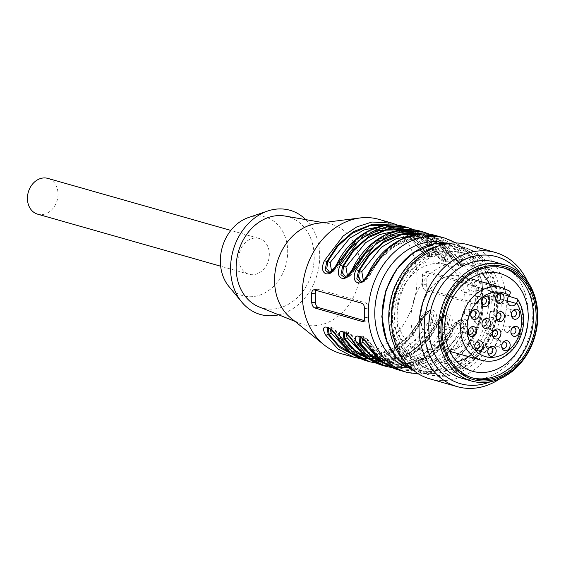 <?xml version="1.0" encoding="UTF-8"?>
<svg xmlns="http://www.w3.org/2000/svg" width="566" height="566" viewBox="0 0 566 566"><rect width="100%" height="100%" fill="white"/><g stroke="black" fill="none" stroke-linecap="round" stroke-linejoin="round"><path stroke-width="0.42" stroke-dasharray="2.83 2.12" d="M457.045 361.801A50.77 40.971 -74.1 0 1 438.862 361.695A50.77 40.971 -74.1 0 1 413.336 301.657A50.77 40.971 -74.1 0 1 466.632 264.032A50.77 40.971 -74.1 0 1 476.261 268.532A50.77 40.971 -74.1 0 1 482.147 273.512M489.406 284.019A50.77 40.971 -74.1 0 1 494.521 306.171A50.77 40.971 -74.1 0 1 493.63 317.59A50.77 40.971 -74.1 0 1 490 330.36A50.77 40.971 -74.1 0 1 468.74 356.686M466.285 278.755L469.228 279.59L467.587 279.569L466.405 278.889L465.79 277.489A38.941 31.427 105.9 0 1 473.247 285.002L473.777 286.311L474.924 287.047L476.685 287.103A37.773 30.486 -74.1 0 1 476.756 331.167A37.773 30.486 -74.1 0 1 441.402 348.911A37.773 30.486 -74.1 0 1 427.96 339.664A37.773 30.486 -74.1 0 1 445.767 277.036A37.773 30.486 -74.1 0 1 462.068 276.243A37.773 30.486 -74.1 0 1 469.228 279.59L509.669 291.165M473.247 285.002L469.497 290.174A6.276 5.066 -74.1 0 1 464.049 292.452A6.276 5.066 -74.1 0 1 462.04 282.66L465.79 277.489M476.685 287.103L508.629 296.181M497.394 313.309A3.254 2.625 105.9 0 0 496.92 313.663A3.254 2.625 105.9 0 0 495.83 317.512A3.254 2.625 105.9 0 0 496.049 318.057M490.418 316.974A3.254 2.625 105.9 0 0 491.387 317.554A3.254 2.625 105.9 0 0 494.804 315.142A3.254 2.625 105.9 0 0 493.163 311.293A3.254 2.625 105.9 0 0 492.222 311.236A3.254 2.625 105.9 0 0 489.781 313.599A3.254 2.625 105.9 0 0 490.418 316.974M482.784 298.247A3.254 2.625 105.9 0 0 482.31 298.6A3.254 2.625 105.9 0 0 481.22 302.449A3.254 2.625 105.9 0 0 481.44 302.994M475.808 301.911A3.254 2.625 105.9 0 0 476.777 302.485A3.254 2.625 105.9 0 0 480.187 300.072A3.254 2.625 105.9 0 0 478.553 296.223A3.254 2.625 105.9 0 0 477.612 296.174A3.254 2.625 105.9 0 0 475.171 298.537A3.254 2.625 105.9 0 0 475.808 301.911M472.171 311.123A3.254 2.625 105.9 0 0 471.697 311.477A3.254 2.625 105.9 0 0 470.601 315.326A3.254 2.625 105.9 0 0 470.82 315.87M465.195 314.788A3.254 2.625 105.9 0 0 466.158 315.361A3.254 2.625 105.9 0 0 469.575 312.948A3.254 2.625 105.9 0 0 467.94 309.1A3.254 2.625 105.9 0 0 466.992 309.05A3.254 2.625 105.9 0 0 464.552 311.413A3.254 2.625 105.9 0 0 465.195 314.788M469.624 328.252A3.254 2.625 105.9 0 0 469.15 328.598A3.254 2.625 105.9 0 0 468.054 332.447A3.254 2.625 105.9 0 0 468.273 332.999M464.445 326.179A3.254 2.625 105.9 0 0 461.856 329.214A3.254 2.625 105.9 0 0 463.611 332.49A3.254 2.625 105.9 0 0 467.028 330.077A3.254 2.625 105.9 0 0 465.393 326.228A3.254 2.625 105.9 0 0 464.445 326.179M476.204 342.501A3.254 2.625 105.9 0 0 475.73 342.855A3.254 2.625 105.9 0 0 474.641 346.703A3.254 2.625 105.9 0 0 474.853 347.248M471.032 340.428A3.254 2.625 105.9 0 0 468.443 343.463A3.254 2.625 105.9 0 0 470.197 346.739A3.254 2.625 105.9 0 0 473.608 344.326A3.254 2.625 105.9 0 0 471.973 340.477A3.254 2.625 105.9 0 0 471.032 340.428M489.18 347.949A3.254 2.625 105.9 0 0 488.706 348.302A3.254 2.625 105.9 0 0 487.609 352.151A3.254 2.625 105.9 0 0 487.828 352.696M484.001 345.876A3.254 2.625 105.9 0 0 481.411 348.911A3.254 2.625 105.9 0 0 483.166 352.186A3.254 2.625 105.9 0 0 486.583 349.781A3.254 2.625 105.9 0 0 484.949 345.932A3.254 2.625 105.9 0 0 484.001 345.876M503.146 342.331A3.254 2.625 105.9 0 0 502.672 342.685A3.254 2.625 105.9 0 0 501.575 346.526A3.254 2.625 105.9 0 0 501.794 347.078M497.967 340.258A3.254 2.625 105.9 0 0 495.377 343.293A3.254 2.625 105.9 0 0 497.132 346.569A3.254 2.625 105.9 0 0 500.549 344.156A3.254 2.625 105.9 0 0 498.915 340.308A3.254 2.625 105.9 0 0 497.967 340.258M512.294 327.976A3.254 2.625 105.9 0 0 511.82 328.33A3.254 2.625 105.9 0 0 510.73 332.178A3.254 2.625 105.9 0 0 510.942 332.723M507.122 325.903A3.254 2.625 105.9 0 0 504.532 328.938A3.254 2.625 105.9 0 0 506.287 332.221A3.254 2.625 105.9 0 0 509.697 329.808A3.254 2.625 105.9 0 0 508.063 325.959A3.254 2.625 105.9 0 0 507.122 325.903M512.824 310.868A3.254 2.625 105.9 0 0 512.35 311.215A3.254 2.625 105.9 0 0 511.261 315.064A3.254 2.625 105.9 0 0 511.473 315.616M505.848 314.526A3.254 2.625 105.9 0 0 506.818 315.106A3.254 2.625 105.9 0 0 510.228 312.694A3.254 2.625 105.9 0 0 508.593 308.845A3.254 2.625 105.9 0 0 507.645 308.795A3.254 2.625 105.9 0 0 505.212 311.151A3.254 2.625 105.9 0 0 505.848 314.526M497.054 294.978A3.254 2.625 105.9 0 0 496.58 295.325A3.254 2.625 105.9 0 0 495.483 299.173A3.254 2.625 105.9 0 0 495.703 299.725M490.078 298.636A3.254 2.625 105.9 0 0 491.04 299.216A3.254 2.625 105.9 0 0 494.458 296.803A3.254 2.625 105.9 0 0 492.823 292.955A3.254 2.625 105.9 0 0 491.875 292.905A3.254 2.625 105.9 0 0 489.441 295.261A3.254 2.625 105.9 0 0 490.078 298.636M493.913 330.65A3.254 2.625 105.9 0 0 493.439 331.004A3.254 2.625 105.9 0 0 492.349 334.853A3.254 2.625 105.9 0 0 492.569 335.397M488.741 328.577A3.254 2.625 105.9 0 0 486.152 331.612A3.254 2.625 105.9 0 0 487.906 334.895A3.254 2.625 105.9 0 0 491.323 332.483A3.254 2.625 105.9 0 0 489.682 328.634A3.254 2.625 105.9 0 0 488.741 328.577M483.392 320.052A3.254 2.625 105.9 0 0 482.918 320.406A3.254 2.625 105.9 0 0 481.829 324.254A3.254 2.625 105.9 0 0 482.048 324.799M478.22 317.979A3.254 2.625 105.9 0 0 475.631 321.014A3.254 2.625 105.9 0 0 477.386 324.29A3.254 2.625 105.9 0 0 480.803 321.877A3.254 2.625 105.9 0 0 479.161 318.028A3.254 2.625 105.9 0 0 478.22 317.979M253.71 238.173A18.6 15.006 -74.1 0 1 259.115 238.47A18.6 15.006 -74.1 0 1 269.14 257.197A18.6 15.006 -74.1 0 1 254.346 274.545A18.6 15.006 -74.1 0 1 248.941 274.248A18.6 15.006 -74.1 0 1 238.916 255.521A18.6 15.006 -74.1 0 1 253.71 238.173M37.646 214.167A18.6 15.006 105.9 0 0 43.051 214.464A18.6 15.006 105.9 0 0 57.845 197.117A18.6 15.006 105.9 0 0 47.82 178.389M443.291 251.361A60.442 48.775 -74.1 0 1 460.851 252.337A60.442 48.775 -74.1 0 1 491.231 323.809A60.442 48.775 -74.1 0 1 427.79 368.608A60.442 48.775 -74.1 0 1 395.21 307.741A60.442 48.775 -74.1 0 1 443.291 251.361M248.347 217.585A40.915 33.012 -74.1 0 1 253.327 216.346A40.915 33.012 -74.1 0 1 284.861 268.291A40.915 33.012 -74.1 0 1 228.791 286.339M404.626 229.612L419.441 237.826L429.934 249.818L427.62 250.731C432.523 259.079 423.524 256.518 419.165 248.333L407.937 235.895M329.928 272.72L331.068 272.727L338.327 264.499L338.56 265.001L331.641 271.517M345.776 277.227L346.916 277.234L354.175 268.999C363.11 250.094 378.208 237.946 399.469 232.562C420.8 231.119 436.23 238.378 445.775 254.325L443.468 255.238C448.364 263.586 439.372 261.025 435.013 252.839L434.702 252.62C428.115 242.474 419.512 235.838 408.907 232.732L424.245 240.706L435.013 252.839L435.212 251.318L422.498 237.586L404.074 229.655M344.715 277.588L353.255 269.147L354.175 268.999L354.408 269.508L347.489 276.024M411.206 235.647L424.755 237.239L440.086 245.212L450.861 257.339C454.816 265.362 464.573 268.135 459.316 259.744L448.541 247.611L433.202 239.637L414.574 238.541L396.03 245.368L380.734 258.287L370.256 274.015L370.023 273.505C378.958 254.594 394.056 242.453 415.317 237.069C436.641 235.626 452.078 242.885 461.623 258.832L459.316 259.744M363.344 280.524L370.256 274.015L370.023 273.505L362.764 281.734C364.582 282.158 367.207 279.59 370.624 274.036C383.359 247.625 410.895 232.718 433.202 239.637L424.755 237.239C435.36 240.345 443.963 246.981 450.55 257.127L450.861 257.339L451.06 255.825L438.346 242.092L419.922 234.161M305.781 219.629A54.166 43.709 -74.1 0 1 317.193 274.319A54.166 43.709 -74.1 0 1 278.713 314.823M428.851 321.467C433.804 312.022 424.047 309.248 420.404 319.061L420.637 319.571L427.889 311.335L432.028 314.703L431.2 322.57L428.851 321.467L418.373 337.195L403.077 350.113L384.533 356.934L365.905 355.837L350.566 347.864L340.109 335.949C336.331 330.077 332.758 327.134 329.398 327.12L328.315 327.721M330.028 328.768L334.365 329.355L339.791 335.737L339.593 337.251L334.853 330.275L329.398 327.12L327.205 327.466M444.699 325.974C449.652 316.528 439.895 313.755 436.252 323.568L436.485 324.077L443.737 315.842L447.869 319.21L447.048 327.077L444.699 325.974L434.221 341.701L418.918 354.62L400.381 361.441L381.753 360.344L366.414 352.37L355.957 340.456C352.172 334.584 348.606 331.641 345.246 331.626L344.163 332.228M345.876 333.275L350.213 333.862L355.639 340.237L355.441 341.758L350.701 334.782L345.246 331.626L343.053 331.973M361.724 337.782L366.06 338.369L382.262 356.877L397.601 364.851L416.229 365.947L434.766 359.127L450.062 346.208L460.547 330.48C465.493 321.028 455.736 318.262 452.093 328.075L452.326 328.577L459.585 320.349L463.717 323.717L462.896 331.584C453.96 350.495 438.862 362.643 417.602 368.02C396.271 369.464 380.833 362.212 371.289 346.258L366.549 339.289L361.094 336.133L360.011 336.735M379.51 226.633L393.059 228.225L408.397 236.199L419.165 248.333L419.364 246.818L406.65 233.079L388.226 225.148M328.867 273.081L337.407 264.64L338.327 264.499L338.56 265.001L349.045 249.273L364.341 236.355L382.885 229.527L401.506 230.624L393.059 228.225L404.676 233.546M404.895 226.754L421.564 235.491L433.167 248.771L429.934 249.818L429.566 256.943L424.104 253.787L419.364 246.818L420.283 246.67L420.488 245.163L408.885 231.883L392.217 223.153M354.175 268.999L354.408 269.508L364.893 253.78L380.189 240.861L398.726 234.034L417.354 235.131L408.907 232.732L395.358 231.14M420.743 231.261L437.405 239.998L449.015 253.278L445.775 254.325L445.414 261.45L439.952 258.294L435.212 251.318L436.131 251.177L436.336 249.67L424.733 236.39L408.065 227.659M362.24 281.373L369.103 273.654C378.088 254.233 393.49 241.732 415.295 236.156C437.178 234.734 452.927 242.241 462.542 258.683L461.623 258.832L461.262 265.956L455.8 262.801L451.06 255.825L451.979 255.683L452.184 254.176L440.574 240.897L423.913 232.166M361.561 281.719L362.764 281.734L360.599 282.087M284.939 216.028A47.424 38.269 -74.1 0 1 311.965 272.833A47.424 38.269 -74.1 0 1 259.087 306.921M340.109 335.949C346.696 346.095 355.292 352.731 365.905 355.837L357.45 353.439L376.079 354.535L394.622 347.708L409.918 334.789L420.404 319.061L420.637 319.571L409.084 336.614L392.061 350.213L371.678 356.453L351.868 353.566M373.426 356.976L381.753 360.344L373.298 357.945L391.927 359.042L410.47 352.215L425.766 339.296L436.252 323.568L436.485 324.077L424.903 341.156L407.831 354.755L387.399 360.966L367.575 358.016M376.786 356.672L389.146 362.452L407.775 363.549L426.318 356.721L441.614 343.803L452.093 328.075L452.326 328.577L440.78 345.628L423.757 359.219L403.367 365.459L383.564 362.58M460.547 330.48L466.165 332.532C454.845 354.21 439.025 367.051 418.706 371.055L398.436 369.923M461.941 320.009L465.57 323.115L463.809 331.435C452.793 352.54 437.398 365.042 417.616 368.933C397.813 371.381 382.064 363.874 370.376 346.406L371.289 346.258L371.487 344.744L371.805 344.963C368.02 339.091 364.454 336.147 361.094 336.133L358.901 336.48M364.186 320.54L365.7 320.972A4.648 2.568 -99.1 0 0 366.358 321.014A4.648 2.568 -99.1 0 0 368.261 317.172L368.105 308.081A4.648 2.568 -99.1 0 0 365.381 302.782L317.844 289.268A4.648 2.568 -99.1 0 0 317.186 289.219A4.648 2.568 -99.1 0 0 315.92 290.188M407.103 229.499L420.984 237.953L430.846 249.67L431.773 256.589C431.03 257.098 425.653 253.717 420.807 245.382L420.488 245.163C426.34 258.011 440.886 262.143 433.167 248.771M429.566 256.95L431.766 256.596L420.283 246.67L408.638 233.461L391.842 224.985M423.014 234.034L436.853 242.481L446.694 254.176L447.621 261.096C446.878 261.605 441.501 258.223 436.655 249.889L436.336 249.67C442.188 262.518 456.734 266.65 449.015 253.278M434.702 252.62C439.407 259.193 442.98 262.136 445.414 261.45L447.614 261.103L436.131 251.177L424.486 237.968L407.69 229.492M436.591 235.767L453.253 244.498L464.863 257.785L462.542 258.683L463.448 265.567M463.356 265.581L451.979 255.683L440.334 242.474L423.538 233.999M475.376 300.015A4.648 2.568 80.9 0 1 473.466 303.857A4.648 2.568 80.9 0 1 472.815 303.808L425.271 290.294A4.648 2.568 80.9 0 1 422.547 284.995L422.392 275.904A4.648 2.568 80.9 0 1 424.295 272.062A4.648 2.568 80.9 0 1 424.953 272.105L472.497 285.625A4.648 2.568 80.9 0 1 475.214 290.924L475.376 300.015L479.069 299.421C478.765 302.166 477.789 303.454 476.126 303.277L428.582 289.764C427.033 289.028 426.255 287.238 426.248 284.401L426.092 275.309C426 272.628 426.722 271.383 428.264 271.574L475.808 285.094C477.478 285.809 478.511 287.556 478.914 290.33L479.069 299.421M317.767 223.28A52.072 42.018 -74.1 0 1 328.153 223.499A52.072 42.018 -74.1 0 1 360.259 267.52A52.072 42.018 -74.1 0 1 299.775 323.306A52.072 42.018 -74.1 0 1 290.825 318.028M354.719 355.547L375.357 356.92C395.139 353.021 410.534 340.527 421.55 319.422L430.096 311.024M430.245 310.996L433.881 314.109L432.12 322.422C421.097 343.527 405.702 356.028 385.92 359.919C366.117 362.367 350.368 354.861 338.68 337.393L327.304 327.495M370.659 360.082L391.205 361.419C410.987 357.528 426.382 345.027 437.398 323.929L445.944 315.531M446.093 315.503L449.722 318.616L447.968 326.929C436.945 348.033 421.55 360.535 401.768 364.426C381.965 366.874 366.216 359.368 354.528 341.899L343.145 332.001M386.408 364.561L407.053 365.926C426.828 362.035 442.23 349.533 453.246 328.436L461.792 320.038M370.164 347.913L370.376 346.406L358.993 336.501M386.309 226.789L370.751 231.006L356.721 239.772L337.407 264.64L337.166 264.152M402.157 231.296L386.592 235.513L372.57 244.279L353.255 269.147L353.014 268.659M370.023 273.505L369.103 273.654L368.862 273.166M464.863 257.785C472.582 271.156 458.036 267.025 452.184 254.176L452.496 254.396C457.349 262.73 462.726 266.112 463.469 265.603M427.62 271.531L424.953 272.105M476.798 303.319L472.815 303.808M378.746 219.318A69.738 56.275 -74.1 0 1 413.803 301.791A69.738 56.275 -74.1 0 1 340.598 353.481M360.514 358.646L374.331 358.434C394.651 354.436 410.477 341.595 421.797 319.91L421.55 319.422L421.797 319.91C427.153 304.444 441.699 308.576 434.469 323.519L432.12 322.422L431.2 322.57C422.264 341.482 407.166 353.63 385.906 359.014C364.575 360.45 349.137 353.198 339.593 337.251L338.68 337.393L338.475 338.9M376.362 363.153L390.179 362.94C410.499 358.943 426.318 346.102 437.638 324.417L437.398 323.929L437.638 324.417C443.001 308.951 457.54 313.083 450.317 328.025L447.968 326.929L447.048 327.077L436.57 342.904L421.345 356.049L402.815 363.337L383.967 362.877M377.862 360.91L364.829 352.809L355.441 341.758L354.528 341.899L354.323 343.406M392.21 367.659L406.027 367.447C426.347 363.443 442.166 350.602 453.486 328.924L453.246 328.436L453.486 328.924C458.842 313.458 473.388 317.59 466.165 332.532M429.106 349.576A44.629 36.019 105.9 0 0 464.608 307.939A44.629 36.019 105.9 0 0 440.553 262.992A44.629 36.019 105.9 0 0 427.578 262.277A44.629 36.019 105.9 0 0 392.075 303.907A44.629 36.019 105.9 0 0 416.137 348.854A44.629 36.019 105.9 0 0 429.106 349.576M432.863 263.777A44.629 36.019 105.9 0 0 397.36 305.414A44.629 36.019 105.9 0 0 421.415 350.361A44.629 36.019 105.9 0 0 468.266 317.278A44.629 36.019 105.9 0 0 445.831 264.499A44.629 36.019 105.9 0 0 432.863 263.777M389.634 314.477A53.466 43.143 105.9 0 0 434.539 359.721A53.466 43.143 105.9 0 0 477.619 300.383A53.466 43.143 105.9 0 0 432.714 255.139A53.466 43.143 105.9 0 0 389.634 314.477M434.631 252.287A56.954 45.959 105.9 0 0 395.507 342.345A56.954 45.959 105.9 0 0 476.671 329.341A56.954 45.959 105.9 0 0 434.631 252.287M503.4 267.845A57.187 46.143 105.9 0 0 502.092 267.442A57.187 46.143 105.9 0 0 439.393 329.985A57.187 46.143 105.9 0 0 470.806 377.451A57.187 46.143 105.9 0 0 472.136 377.805M461.99 378.329A60.442 48.775 105.9 0 0 525.439 333.537A60.442 48.775 105.9 0 0 495.052 262.058M490.305 381.795A66.017 53.275 105.9 0 0 520.953 274.015M499.736 378.916A69.738 56.275 105.9 0 0 527.455 281.422M429.87 378.866A69.738 56.275 105.9 0 0 503.075 327.176A69.738 56.275 105.9 0 0 468.018 244.703M392.514 319.889A66.017 53.275 105.9 0 0 474.966 362.749A66.017 53.275 105.9 0 0 473.013 250.915A66.017 53.275 105.9 0 0 392.514 319.889M397.099 319.153A60.442 48.775 105.9 0 0 430.302 369.315A60.442 48.775 105.9 0 0 493.743 324.523A60.442 48.775 105.9 0 0 463.363 253.044A60.442 48.775 105.9 0 0 445.796 252.068A60.442 48.775 105.9 0 0 397.099 319.153M507.369 300.942L469.497 290.174M508.784 295.954L462.04 282.66M407.959 269.466A64.39 51.959 -74.1 0 1 443.22 247.491A64.39 51.959 -74.1 0 1 497.217 299.548A64.39 51.959 -74.1 0 1 449.524 372.598A64.39 51.959 -74.1 0 1 391.828 326.207M427.62 250.731L416.845 238.597L401.506 230.624L392.655 229.11M443.468 255.238L432.693 243.104L417.354 235.131L408.503 233.617M430.089 310.982L427.896 311.335C425.455 311.413 422.83 313.974 420.029 319.04C407.294 345.451 379.765 360.358 357.45 353.439L345.097 347.666M445.937 315.488L443.744 315.842C441.303 315.913 438.678 318.481 435.877 323.547C423.142 349.958 395.606 364.865 373.298 357.945L360.945 352.165M338.327 264.499L348.288 249.273L362.65 236.404L380.239 228.721L398.499 228.098M421.55 319.422L420.637 319.571M437.398 323.929L436.485 324.077M453.246 328.436L452.326 328.577M368.105 308.081L364.405 308.675M368.261 317.172L364.568 317.767M365.381 302.782L362.07 303.312M317.844 289.268L314.533 289.799M363.591 321.311L365.7 320.972M425.271 290.294L428.582 289.764M422.547 284.995L426.248 284.401M422.392 275.904L426.092 275.309M472.497 285.625L475.808 285.094M478.914 290.33L475.214 290.924M434.469 323.519C423.149 345.196 407.329 358.037 387.01 362.042L366.747 360.91M450.317 328.025C438.997 349.703 423.177 362.544 402.858 366.549L382.595 365.417M444.777 238.095A69.738 56.275 -74.1 0 1 479.834 320.568A69.738 56.275 -74.1 0 1 406.629 372.251M444.685 242.934A65.09 52.525 -74.1 0 1 478.864 320.292A65.09 52.525 -74.1 0 1 409.098 368.091M437.277 246.408A66.25 53.459 -74.1 0 1 442.131 245.375A66.25 53.459 -74.1 0 1 461.382 246.443A66.25 53.459 -74.1 0 1 494.691 324.792A66.25 53.459 -74.1 0 1 425.144 373.893A66.25 53.459 -74.1 0 1 404.626 361.235M413.173 370.107L425.144 373.893C451.668 382.269 483.916 360.797 494.005 328.223C506.301 293.726 490.404 253.653 461.382 246.443L449.206 243.366A66.25 53.459 -74.1 0 1 454.781 244.569A66.25 53.459 -74.1 0 1 488.083 322.917A66.25 53.459 -74.1 0 1 418.543 372.018A66.25 53.459 -74.1 0 1 413.152 370.093M434.504 245.014A64.39 51.959 -74.1 0 1 482.041 332.129A64.39 51.959 -74.1 0 1 390.271 346.831A64.39 51.959 -74.1 0 1 434.504 245.014M516.68 298.473A37.773 30.486 -74.1 0 1 516.751 342.536A37.773 30.486 -74.1 0 1 481.397 360.287M502.063 287.613A37.773 30.486 -74.1 0 1 509.223 290.959M466.823 279.243L473.664 286.155M427.96 339.664C421.458 332.122 417.899 315.934 424.252 299.711C429.177 288.236 436.351 280.679 445.767 277.036M493.63 317.59L490 330.36M491.387 317.554L497.479 319.288M493.163 311.293L499.262 313.026M476.777 302.485L482.869 304.218M478.553 296.223L484.652 297.957M466.158 315.361L472.256 317.094M467.94 309.1L474.032 310.833M463.611 332.49L469.709 334.223M465.393 326.228L471.485 327.962M470.197 346.739L476.289 348.472M471.973 340.477L478.065 342.211M483.166 352.186L489.257 353.92M484.949 345.932L491.04 347.658M497.132 346.569L503.224 348.302M498.915 340.308L505.006 342.041M506.287 332.221L512.379 333.954M508.063 325.959L514.154 327.693M506.818 315.106L512.909 316.84M508.593 308.845L514.685 310.578M491.04 299.216L497.139 300.949M492.823 292.955L498.915 294.688M487.906 334.895L493.998 336.629M489.682 328.634L495.781 330.367M477.386 324.29L483.477 326.023M479.161 318.028L485.26 319.762M259.115 238.47L230.829 230.426M248.941 274.248L220.655 266.204M371.805 344.963C378.392 355.108 386.988 361.738 397.601 364.851L389.146 362.452C411.454 369.372 438.99 354.465 451.725 328.047C454.526 322.988 457.151 320.42 459.585 320.349L461.785 319.995M328.903 273.074L331.068 272.727C332.886 273.145 335.511 270.576 338.935 265.03M429.566 256.943C427.132 257.629 423.559 254.686 418.854 248.113M344.751 277.581L346.916 277.234C348.734 277.651 351.359 275.083 354.783 269.536M463.455 265.61L461.262 265.956C458.828 266.643 455.255 263.699 450.55 257.127M358.561 344.185L355.957 340.456M294.964 321.368L299.775 323.306M323.045 222.615L328.153 223.499M317.186 289.219L313.812 289.764M366.358 321.014L362.983 321.559M398.429 225.41L410.888 233.517L420.807 245.382M414.27 229.916L426.736 238.024L436.655 249.889M430.118 234.423L442.577 242.531L452.496 254.396M424.295 272.062L427.67 271.517M473.466 303.857L476.841 303.312M430.11 310.982C428.483 310.515 425.837 313.5 422.165 319.939C410.916 341.631 395.061 354.465 374.593 358.455L360.535 358.653M445.958 315.488C444.331 315.021 441.685 318.007 438.013 324.445C426.764 346.137 410.909 358.971 390.441 362.962L376.383 363.16M461.806 319.995C460.179 319.528 457.526 322.514 453.861 328.952C442.612 350.637 426.757 363.478 406.289 367.461L392.231 367.667M456.062 242.963L468.004 252.861L482.154 281.387L483.017 310.041L473.792 337.817L461.134 355.158L444.883 367.497L418.783 374.048M445.831 264.499L440.553 262.992M421.415 350.361L416.137 348.854M438.862 361.695L472.56 371.282M466.632 264.032L500.337 273.611M470.806 377.451L473.445 378.201M502.092 267.442L504.731 268.192M427.79 368.608L430.302 369.315M460.851 252.337L463.363 253.044M470.452 278.628L462.068 276.243M449.786 351.295L441.402 348.911M464.049 292.452L510.801 305.746M481.22 302.449L481.595 303.744M482.31 298.6L483.314 297.695M495.483 299.173L495.866 300.468M496.58 295.325L497.585 294.426M495.83 317.512L496.205 318.807M496.92 313.663L497.924 312.757M511.261 315.064L511.636 316.359M512.35 311.215L513.355 310.317M510.73 332.178L511.105 333.473M511.82 328.33L512.824 327.431M501.575 346.526L501.957 347.828M502.672 342.685L503.676 341.779M492.349 334.853L492.724 336.147M493.439 331.004L494.443 330.098M481.829 324.254L482.204 325.549M482.918 320.406L483.923 319.5M470.601 315.326L470.983 316.62M471.697 311.477L472.702 310.571M468.054 332.447L468.436 333.742M469.15 328.598L470.155 327.7M474.641 346.703L475.015 347.998M475.73 342.855L476.735 341.949M487.609 352.151L487.991 353.446M488.706 348.302L489.71 347.397"/><path stroke-width="0.85" d="M482.147 273.512A50.77 40.971 -74.1 0 1 489.406 284.019M468.74 356.686A50.77 40.971 -74.1 0 1 457.045 361.801M516.242 303.461L516.631 302.93A33.125 26.729 -74.1 0 1 500.294 355.604A33.125 26.729 -74.1 0 1 467.537 322.599A33.125 26.729 -74.1 0 1 509.174 295.424L508.784 295.954A6.276 5.066 105.9 0 0 510.801 305.746A6.276 5.066 105.9 0 0 516.242 303.461L507.369 300.942M508.629 296.181L517.395 298.926L517.664 300.801L516.631 302.93M509.174 295.424C510.652 293.146 510.673 291.653 509.223 290.959M496.049 318.057A3.254 2.625 105.9 0 0 496.516 318.708A3.254 2.625 105.9 0 0 497.479 319.288A3.254 2.625 105.9 0 0 500.896 316.875A3.254 2.625 105.9 0 0 499.262 313.026A3.254 2.625 105.9 0 0 497.394 313.309M481.44 302.994A3.254 2.625 105.9 0 0 481.907 303.645A3.254 2.625 105.9 0 0 482.869 304.218A3.254 2.625 105.9 0 0 486.286 301.805A3.254 2.625 105.9 0 0 484.652 297.957A3.254 2.625 105.9 0 0 482.784 298.247M470.82 315.87A3.254 2.625 105.9 0 0 471.287 316.521A3.254 2.625 105.9 0 0 472.256 317.094A3.254 2.625 105.9 0 0 475.666 314.682A3.254 2.625 105.9 0 0 474.032 310.833A3.254 2.625 105.9 0 0 472.171 311.123M468.273 332.999A3.254 2.625 105.9 0 0 468.74 333.643A3.254 2.625 105.9 0 0 469.709 334.223A3.254 2.625 105.9 0 0 473.119 331.81A3.254 2.625 105.9 0 0 471.485 327.962A3.254 2.625 105.9 0 0 470.544 327.912A3.254 2.625 105.9 0 0 469.624 328.252M474.853 347.248A3.254 2.625 105.9 0 0 475.327 347.899A3.254 2.625 105.9 0 0 476.289 348.472A3.254 2.625 105.9 0 0 479.706 346.059A3.254 2.625 105.9 0 0 478.065 342.211A3.254 2.625 105.9 0 0 477.124 342.161A3.254 2.625 105.9 0 0 476.204 342.501M487.828 352.696A3.254 2.625 105.9 0 0 488.295 353.347A3.254 2.625 105.9 0 0 489.257 353.92A3.254 2.625 105.9 0 0 492.675 351.507A3.254 2.625 105.9 0 0 491.04 347.658A3.254 2.625 105.9 0 0 490.092 347.609A3.254 2.625 105.9 0 0 489.18 347.949M501.794 347.078A3.254 2.625 105.9 0 0 502.261 347.729A3.254 2.625 105.9 0 0 503.224 348.302A3.254 2.625 105.9 0 0 506.641 345.89A3.254 2.625 105.9 0 0 505.006 342.041A3.254 2.625 105.9 0 0 504.058 341.991A3.254 2.625 105.9 0 0 503.146 342.331M510.942 332.723A3.254 2.625 105.9 0 0 511.416 333.374A3.254 2.625 105.9 0 0 512.379 333.954A3.254 2.625 105.9 0 0 515.796 331.542A3.254 2.625 105.9 0 0 514.154 327.693A3.254 2.625 105.9 0 0 513.213 327.636A3.254 2.625 105.9 0 0 512.294 327.976M511.473 315.616A3.254 2.625 105.9 0 0 511.947 316.26A3.254 2.625 105.9 0 0 512.909 316.84A3.254 2.625 105.9 0 0 516.326 314.427A3.254 2.625 105.9 0 0 514.685 310.578A3.254 2.625 105.9 0 0 512.824 310.868M495.703 299.725A3.254 2.625 105.9 0 0 496.17 300.369A3.254 2.625 105.9 0 0 497.139 300.949A3.254 2.625 105.9 0 0 500.556 298.537A3.254 2.625 105.9 0 0 498.915 294.688A3.254 2.625 105.9 0 0 497.054 294.978M492.569 335.397A3.254 2.625 105.9 0 0 493.036 336.048A3.254 2.625 105.9 0 0 493.998 336.629A3.254 2.625 105.9 0 0 497.415 334.216A3.254 2.625 105.9 0 0 495.781 330.367A3.254 2.625 105.9 0 0 494.833 330.311A3.254 2.625 105.9 0 0 493.913 330.65M482.048 324.799A3.254 2.625 105.9 0 0 482.515 325.45A3.254 2.625 105.9 0 0 483.477 326.023A3.254 2.625 105.9 0 0 486.894 323.611A3.254 2.625 105.9 0 0 485.26 319.762A3.254 2.625 105.9 0 0 484.312 319.712A3.254 2.625 105.9 0 0 483.392 320.052M230.829 230.426L47.82 178.389A18.6 15.006 105.9 0 0 28.3 192.171A18.6 15.006 105.9 0 0 37.646 214.167L220.655 266.204M278.713 314.823A54.166 43.709 -74.1 0 1 241.753 302.06L228.791 286.339A40.915 33.012 -74.1 0 1 222.268 247.328A40.915 33.012 -74.1 0 1 248.347 217.585L267.633 211.04A54.166 43.709 -74.1 0 1 274.234 209.392A54.166 43.709 -74.1 0 1 305.781 219.629M331.641 271.517L330.105 262.596L349.767 238.152L363.973 229.966L379.51 226.633M347.489 276.024L345.953 267.102L365.615 242.658L379.821 234.473L395.358 231.14M419.922 234.161L401.598 234.678L383.918 242.319L369.471 255.224L359.452 270.506L361.801 271.609L363.344 280.524M241.753 302.06A54.166 43.709 -74.1 0 1 233.114 250.413A54.166 43.709 -74.1 0 1 267.633 211.04M328.315 327.721L329.03 334.244L331.343 333.332L330.028 328.768M344.163 332.228L344.878 338.751L347.191 337.838L345.876 333.275M360.011 336.735L360.726 343.258L363.039 342.345L361.724 337.782M388.226 225.148L369.902 225.664L352.222 233.312L337.775 246.21L327.764 261.492L330.105 262.596M391.842 224.985L372.421 224.249L353.255 231.664L337.548 245.262L326.844 261.641L327.764 261.492L326.78 268.631L329.928 272.72M404.074 229.655L385.75 230.171L368.07 237.812L353.623 250.717L343.612 265.999L345.953 267.102M407.69 229.492L388.269 228.756L369.103 236.171L353.396 249.769L342.692 266.147L343.612 265.999L342.628 273.137L345.776 277.227M430.118 234.423L423.913 232.166L403.643 231.034L388.46 235.923L374.911 244.951L356.184 269.558L358.54 270.654L359.452 270.506L358.469 277.602L361.561 281.719M294.964 321.368L259.087 306.921A47.424 38.269 -74.1 0 1 236.921 258.23A47.424 38.269 -74.1 0 1 274.347 215.986A47.424 38.269 -74.1 0 1 284.939 216.028L323.045 222.615M315.92 290.188A4.648 2.568 -99.1 0 0 315.283 293.061L315.439 302.152A4.648 2.568 -99.1 0 0 318.163 307.451L364.186 320.54M326.844 261.641L325.061 270.124L328.86 273.081C330.134 273.873 332.78 270.888 336.798 264.124C350.213 235.682 380.104 219.127 404.895 226.754L384.632 225.629L369.442 230.511L355.894 239.538L337.166 264.152C331.81 279.625 317.264 275.486 324.488 260.544L326.844 261.641M342.692 266.147L340.909 274.63L344.708 277.588C345.982 278.38 348.628 275.394 352.639 268.631C366.06 240.182 395.952 223.634 420.743 231.261L400.473 230.136L385.29 235.017L371.742 244.045L353.014 268.659C347.658 284.132 333.112 279.993 340.336 265.051L342.692 266.147M423.538 233.999L404.117 233.256L384.944 240.677L369.244 254.275L358.54 270.654L356.778 278.974L360.415 282.073M360.556 282.052L362.24 281.373M418.783 374.048L406.629 372.251L398.436 369.923C386.557 366.414 377.027 359 369.853 347.694L370.164 347.913C364.313 335.065 349.767 330.926 357.486 344.305L369.69 358.066L385.764 366.322L382.595 365.417C370.709 361.907 361.179 354.493 354.005 343.187L354.323 343.406C348.465 330.558 333.926 326.419 341.645 339.798L353.842 353.559L369.916 361.815L366.747 360.91C354.861 357.401 345.331 349.986 338.157 338.68L338.475 338.9C332.624 326.051 318.078 321.913 325.797 335.291L338.001 349.052L354.068 357.309L340.598 353.481A69.738 56.275 -74.1 0 1 324.063 344.857L290.825 318.028A52.072 42.018 -74.1 0 1 276.795 263.622A52.072 42.018 -74.1 0 1 316.528 223.457A52.072 42.018 -74.1 0 1 317.767 223.28L360.146 217.952A69.738 56.275 -74.1 0 1 378.746 219.318L392.217 223.153L371.954 222.021L356.771 226.909L343.215 235.937L324.488 260.544M327.205 327.509L328.117 334.393L325.797 335.291M343.053 332.016L343.958 338.9L341.645 339.798M358.901 336.522L359.806 343.406L371.303 356.495L386.408 364.561M314.533 289.799C312.871 289.615 311.887 290.903 311.583 293.655L311.746 302.746C312.142 305.513 313.175 307.26 314.852 307.982L362.389 321.502C363.931 321.7 364.66 320.455 364.568 317.767L364.405 308.675C364.405 305.845 363.627 304.055 362.07 303.312L313.854 289.757M363.591 321.311L363.032 321.552M337.407 264.64L337.166 264.152M353.255 269.147L353.014 268.659M369.103 273.654L368.862 273.166L387.59 248.552L401.138 239.524L416.321 234.642L436.591 235.767C411.793 228.14 381.909 244.689 368.487 273.137C364.469 279.901 361.823 282.887 360.556 282.094M356.184 269.558C348.96 284.5 363.499 288.639 368.862 273.166M324.063 344.857A69.738 56.275 -74.1 0 1 305.272 271.984A69.738 56.275 -74.1 0 1 358.483 218.193A69.738 56.275 -74.1 0 1 360.146 217.952M357.486 344.305L360.726 343.258L370.27 354.45L383.564 362.58M444.678 329.143A50.77 40.971 105.9 0 0 472.56 371.282A50.77 40.971 105.9 0 0 528.22 315.757A50.77 40.971 105.9 0 0 500.337 273.611A50.77 40.971 105.9 0 0 444.678 329.143M472.136 377.805A57.187 46.143 105.9 0 0 530.837 335.072A57.187 46.143 105.9 0 0 503.4 267.845M442.039 330.735A57.187 46.143 105.9 0 0 473.445 378.201A57.187 46.143 105.9 0 0 533.476 335.822A57.187 46.143 105.9 0 0 504.731 268.192A57.187 46.143 105.9 0 0 442.039 330.735M440.893 330.919A58.581 47.275 105.9 0 0 514.055 368.954A58.581 47.275 105.9 0 0 512.322 269.72A58.581 47.275 105.9 0 0 440.893 330.919M438.303 330.869A60.442 48.775 105.9 0 0 471.499 381.031A60.442 48.775 105.9 0 0 534.948 336.239A60.442 48.775 105.9 0 0 504.561 264.761A60.442 48.775 105.9 0 0 438.303 330.869M504.561 264.761L495.052 262.058A60.442 48.775 105.9 0 0 428.795 328.16A60.442 48.775 105.9 0 0 461.99 378.329L471.499 381.031M520.953 274.015A66.017 53.275 105.9 0 0 460.009 261.846A66.017 53.275 105.9 0 0 424.203 328.896A66.017 53.275 105.9 0 0 490.305 381.795M527.455 281.422A69.738 56.275 105.9 0 0 495.483 252.514A69.738 56.275 105.9 0 0 419.031 328.789A69.738 56.275 105.9 0 0 457.335 386.67A69.738 56.275 105.9 0 0 499.736 378.916M495.483 252.514L468.018 244.703A69.738 56.275 105.9 0 0 391.566 320.979A69.738 56.275 105.9 0 0 429.87 378.866L457.335 386.67M489.066 355.328A5.115 4.125 -74.1 0 1 487.991 353.446A5.115 4.125 -74.1 0 1 489.71 347.397A5.115 4.125 -74.1 0 1 495.335 347.828A5.115 4.125 -74.1 0 1 494.776 354.677A5.115 4.125 -74.1 0 1 489.066 355.328M476.091 349.88A5.115 4.125 -74.1 0 1 475.015 347.998A5.115 4.125 -74.1 0 1 476.735 341.949A5.115 4.125 -74.1 0 1 482.359 342.38A5.115 4.125 -74.1 0 1 481.808 349.229A5.115 4.125 -74.1 0 1 476.091 349.88M469.511 335.624A5.115 4.125 -74.1 0 1 468.436 333.742A5.115 4.125 -74.1 0 1 470.155 327.7A5.115 4.125 -74.1 0 1 475.78 328.124A5.115 4.125 -74.1 0 1 475.228 334.98A5.115 4.125 -74.1 0 1 469.511 335.624M472.058 318.502A5.115 4.125 -74.1 0 1 470.983 316.62A5.115 4.125 -74.1 0 1 472.702 310.571A5.115 4.125 -74.1 0 1 478.327 311.003A5.115 4.125 -74.1 0 1 477.775 317.851A5.115 4.125 -74.1 0 1 472.058 318.502M483.286 327.431A5.115 4.125 -74.1 0 1 482.204 325.549A5.115 4.125 -74.1 0 1 483.923 319.5A5.115 4.125 -74.1 0 1 489.548 319.932A5.115 4.125 -74.1 0 1 488.996 326.78A5.115 4.125 -74.1 0 1 483.286 327.431M493.807 338.029A5.115 4.125 -74.1 0 1 492.724 336.147A5.115 4.125 -74.1 0 1 494.443 330.098A5.115 4.125 -74.1 0 1 500.068 330.53A5.115 4.125 -74.1 0 1 499.516 337.378A5.115 4.125 -74.1 0 1 493.807 338.029M503.033 349.703A5.115 4.125 -74.1 0 1 501.957 347.828A5.115 4.125 -74.1 0 1 503.676 341.779A5.115 4.125 -74.1 0 1 509.301 342.211A5.115 4.125 -74.1 0 1 508.742 349.059A5.115 4.125 -74.1 0 1 503.033 349.703M512.18 335.355A5.115 4.125 -74.1 0 1 511.105 333.473A5.115 4.125 -74.1 0 1 512.824 327.431A5.115 4.125 -74.1 0 1 518.449 327.856A5.115 4.125 -74.1 0 1 517.897 334.704A5.115 4.125 -74.1 0 1 512.18 335.355M512.711 318.241A5.115 4.125 -74.1 0 1 511.636 316.359A5.115 4.125 -74.1 0 1 513.355 310.317A5.115 4.125 -74.1 0 1 518.98 310.741A5.115 4.125 -74.1 0 1 518.428 317.597A5.115 4.125 -74.1 0 1 512.711 318.241M497.288 320.689A5.115 4.125 -74.1 0 1 496.205 318.807A5.115 4.125 -74.1 0 1 497.924 312.757A5.115 4.125 -74.1 0 1 503.549 313.189A5.115 4.125 -74.1 0 1 502.997 320.038A5.115 4.125 -74.1 0 1 497.288 320.689M496.941 302.35A5.115 4.125 -74.1 0 1 495.866 300.468A5.115 4.125 -74.1 0 1 497.585 294.426A5.115 4.125 -74.1 0 1 503.209 294.851A5.115 4.125 -74.1 0 1 502.658 301.706A5.115 4.125 -74.1 0 1 496.941 302.35M482.678 305.626A5.115 4.125 -74.1 0 1 481.595 303.744A5.115 4.125 -74.1 0 1 483.314 297.695A5.115 4.125 -74.1 0 1 488.939 298.126A5.115 4.125 -74.1 0 1 488.387 304.975A5.115 4.125 -74.1 0 1 482.678 305.626M391.828 326.207A64.39 51.959 -74.1 0 1 407.959 269.466M361.801 271.609L381.463 247.165L395.669 238.979L411.206 235.647M345.097 347.666L331.343 333.332M360.945 352.165L347.191 337.838M363.039 342.345L376.786 356.672M398.499 228.098L404.626 229.612M354.719 355.547L339.607 347.482L328.117 334.393L329.03 334.244L338.581 345.437L351.868 353.566M383.967 362.877L377.862 360.91M370.659 360.082L355.498 352.017L343.958 338.9L344.878 338.751L354.366 349.894L367.575 358.016M386.309 226.789L407.103 229.499M402.157 231.296L423.014 234.034M315.283 293.061L311.583 293.655M315.439 302.152L311.746 302.746M318.163 307.451L314.852 307.982M414.27 229.916L408.065 227.659L387.802 226.527L372.612 231.416L359.063 240.444L340.336 265.051M366.747 360.91L350.672 352.66L338.475 338.9M360.535 358.653L354.068 357.309L360.514 358.646M382.595 365.417L366.52 357.16L354.323 343.406M376.383 363.16L369.916 361.815L376.362 363.153M398.436 369.923L382.368 361.667L370.164 347.913M392.231 367.667L385.764 366.322L392.21 367.659M406.629 372.251A69.738 56.275 -74.1 0 1 369.032 302.025A69.738 56.275 -74.1 0 1 424.507 236.97A69.738 56.275 -74.1 0 1 444.777 238.095L436.591 235.767M409.098 368.091A65.09 52.525 -74.1 0 1 375.576 302.06A65.09 52.525 -74.1 0 1 427.231 242.269A65.09 52.525 -74.1 0 1 444.685 242.934M404.626 361.235A66.25 53.459 -74.1 0 1 391.842 295.544A66.25 53.459 -74.1 0 1 437.277 246.408M413.152 370.093A66.25 53.459 -74.1 0 1 383.366 301.812A66.25 53.459 -74.1 0 1 435.53 243.493A66.25 53.459 -74.1 0 1 449.192 243.373L435.268 243.479L412.635 252.974L396.653 269.034L385.92 290.238L381.817 316.663L386.72 341.715L396.851 358.221L413.173 370.107M449.786 351.295L481.397 360.287A37.773 30.486 -74.1 0 1 462.408 315.616A37.773 30.486 -74.1 0 1 502.063 287.613L470.452 278.628M404.676 233.546L407.937 235.895M392.655 229.11L377.239 230.85L362.311 237.854L349.158 249.578L338.935 265.03M408.503 233.617L393.087 235.357L378.159 242.361L365.006 254.084L354.783 269.536M373.426 356.976L358.561 344.185M338.157 338.68C330.091 326.32 327.969 327.99 327.19 327.473L327.205 327.466M354.005 343.187C345.939 330.827 343.817 332.497 343.038 331.973L343.053 331.973M369.853 347.694C361.787 335.334 359.658 337.003 358.886 336.48L358.901 336.48M392.217 223.153L398.429 225.41M423.913 232.166L420.743 231.261M408.065 227.659L404.895 226.754M444.777 238.095L456.062 242.963M481.397 360.287C491.458 362.813 500.853 360.294 509.57 352.738C516.213 346.611 520.578 338.885 522.651 329.554C524.908 318.12 523.21 307.989 517.565 299.159M502.063 287.613L509.598 291.122"/></g></svg>
